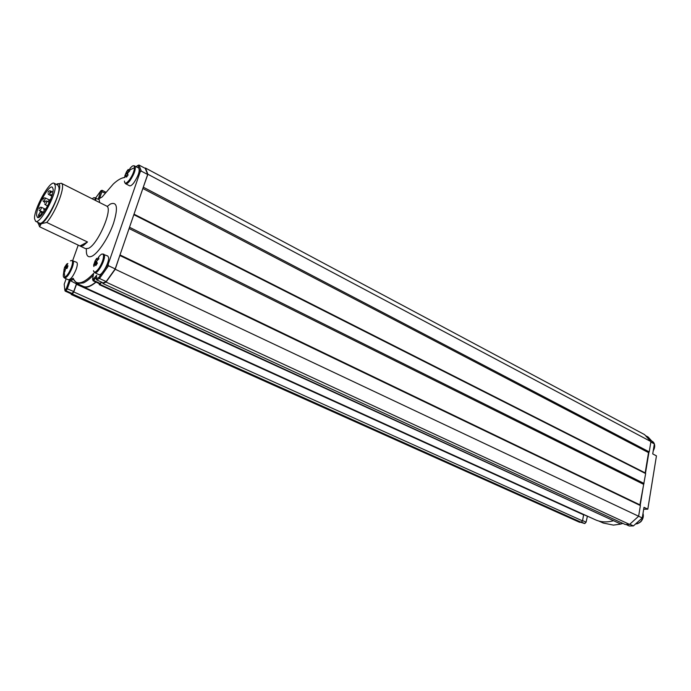 <?xml version="1.0" encoding="UTF-8"?>
<svg xmlns="http://www.w3.org/2000/svg" width="691" height="691" viewBox="0 0 691 691"><rect width="100%" height="100%" fill="white"/><g stroke="black" fill="none" stroke-linecap="round" stroke-linejoin="round"><path stroke-width="1.04" d="M98.26 199.163L100.938 190.656L95.721 197.876M101.05 190.612L102.104 190.293L102.026 191.519L99.547 198.472M124.553 177.527C121.435 177.829 117.703 179.962 113.376 183.944L102.199 196.9L98.329 199.198M122.696 177.889L124.596 177.319M137.932 165.417L138.977 165.037L141.301 171.118L140.238 171.765L137.932 165.417L136.101 166.531M108.159 264.325L108.522 265.759L99.495 278.49L96.55 279.829L96.265 278.663L98.908 277.454L108.159 264.325L140.238 171.765M98.908 277.454L99.495 278.49L106.155 281.582L103.192 282.895L96.55 279.829M66.163 278.775L64.211 284.208L64.824 290.056L66.362 288.467L69.342 280.114L73.22 278.274C74.809 282.792 78.057 283.992 82.937 281.859C86.099 280.391 89.675 277.54 93.674 273.308L92.551 279.328L93.017 279.492L96.645 275.346L96.265 278.663M96.412 277.333L93.268 280.753L92.698 279.7M73.22 278.274L73.583 279.345L70.102 280.987L67.364 288.657L66.008 290.738L65.179 291.118L64.824 290.056M93.302 275.303C89.64 279.026 86.34 281.557 83.412 282.904L76.926 283.5L73.583 279.345M69.342 280.114L76.442 283.871L73.73 291.516L71.527 293.969L65.179 291.118M101.517 282.118L99.634 283.811L93.035 280.771M57.172 184.056L61.274 183.245C66.206 184.678 56.308 211.567 46.729 222.45L41.261 223.729L39.603 226.769L38.584 224.031M46.729 222.45L87.498 241.988L79.975 245.961L39.603 226.769M87.498 241.988L83.075 245.754L79.975 245.961M101.145 203.309L61.274 183.245M37.789 222.338C38.169 224.394 39.318 224.86 41.261 223.729C51.151 218.442 66.586 177.907 56.342 184.402M138.977 165.037L145.265 168.397L147.658 174.495L115.198 268.911L106.155 281.582M95.824 282.058C90.556 286.307 86.401 287.767 83.369 286.428L76.926 283.5M77.09 283.569L76.442 283.871M115.198 268.911L108.522 265.759M147.658 174.495L141.301 171.118M72.728 260.464L78.221 245.124M41.417 212.025L41.313 211.299L40.061 212.526M39.387 213.649L38.523 214.979L38.644 217.397L39.802 215.549M54.2 183.331L57.923 185.197L58.977 187.46C60.367 196.348 43.732 226.536 39.387 223.107L35.621 221.31L34.55 218.762C33.617 209.408 49.812 180.109 54.2 183.331L55.237 185.585C56.567 194.465 39.914 224.713 35.621 221.31M53.121 188.971L52.291 187.149C48.802 184.566 35.837 208.026 36.614 215.445L37.469 217.458C40.899 220.161 54.148 196.097 53.121 188.971M643.675 509.267L647.804 509.163L656.45 455.87L652.727 453.927L654.36 443.898L648.106 437.006L646.094 435.935M638.631 516.237L642.259 517.956L643.995 507.332L647.804 509.163M642.259 517.956L633.414 525.911L629.207 525.963L625.96 524.46M587.41 516.151L586.08 522.18L584.767 523.571L580.656 522.275M598.872 521.049L603.2 523.018L613.435 525.108L620.345 524.158M622.392 523.191L620.794 524.037L622.85 523.398M640.203 505.276L643.744 483.752M645.463 473.3L648.944 452.173M650.844 442.033L654.36 443.898M584.223 514.821L587.16 516.16M629.812 524.244L633.414 525.911M620.794 524.037L99.228 284.623L99.841 284.312L620.794 524.037M99.133 283.578L99.228 284.623M584.474 514.812L583.61 514.83L582.513 520.876L581.2 522.266L579.585 522.292L71.268 294.53L71.104 293.779M581.2 522.266L72.408 294.02L73.773 291.939L582.513 520.876M101.758 282.23L99.841 284.312M119.889 255.264L115.224 269.248L106.043 282.101L102.847 283.509L102.924 282.766M133.907 214.486L129.338 227.78M145.024 168.267L145.438 168.025L147.883 174.253L143.115 187.702M72.408 294.02L71.268 294.53M77.565 283.785L76.485 284.286L73.773 291.939M96.032 282.153C90.599 286.61 86.323 288.156 83.205 286.791L81.538 285.599M612.926 520.859C606.56 522.526 600.747 522.18 595.469 519.813L83.205 286.791M145.438 168.025L644.565 434.604L650.913 441.584L649.22 451.879L648.521 452.614L645.187 472.894L645.653 473.568L639.918 504.853L640.384 505.562L638.631 516.246L629.579 524.417L625.174 524.469L102.847 283.509M629.579 524.417L106.043 282.101M638.631 516.246L115.224 269.248M640.384 505.562L119.932 255.549M639.918 504.853L120.001 254.927M643.321 484.192L129.079 228.548M644.021 483.45L129.64 227.33M645.653 473.568L133.959 214.746M645.187 472.894L134.011 214.175M648.521 452.614L142.856 188.479M649.22 451.879L143.417 187.252M650.913 441.584L147.883 174.253M583.61 514.83L76.485 284.286M127.87 174.598L125.719 173.657L124.872 175.747L125.442 175.808M127.87 172.551L126.678 171.515L125.719 173.657M126.099 172.776L127.628 173.666M124.466 181.051C124.63 184.091 126.237 183.771 129.295 180.075C132.387 175.661 134.14 171.541 134.546 167.723L129.83 169.9L129.899 169.088L127.99 170.642L129.113 171.342M128.941 171.48L127.645 170.72L128.224 169.468L126.678 171.515M127.317 175.929L126.004 175.315L126.47 177.138L128.025 175.073L127.559 173.26L129.839 170.815L129.83 169.9M124.872 175.747L124.812 177.483L126.004 175.315M134.754 165.814C136.17 168.621 134.581 173.571 129.977 180.662C128.068 183.106 126.617 184.134 125.624 183.746L129.545 185.784C130.539 186.181 131.998 185.153 133.907 182.718C138.52 175.644 140.1 170.703 138.658 167.896L133.398 165.702M99.659 202.558L99.167 199.613L94.166 197.643M63.736 271.96L63.607 273.195C62.933 276.417 63.347 277.773 64.859 277.272L64.185 272.099L64.79 271.848L65.576 268.6L67.053 268.393L67.994 265.819L66.517 266.026L67.839 263.513L66.759 264.022L67.139 264.463M66.517 266.026L67.666 266.596M66.759 264.022L65.403 266.061L67.442 267.201M67.243 267.771L64.937 266.778L64.505 267.46L67.096 268.246M65.403 266.061L64.937 266.778M64.954 270.164L64.03 269.827L63.719 272.349L64.185 272.099M64.505 267.46L64.03 269.827M63.995 269.343L65.014 269.775M72.754 260.472C73.782 261.215 73.617 263.556 72.253 267.512C69.411 274.31 66.811 277.808 64.453 277.989L68.357 279.769C70.732 279.587 73.341 276.106 76.165 269.326C77.522 265.37 77.677 263.029 76.632 262.278L71.467 260.429M96.412 264.567L95.073 263.997L95.79 265.603L97.345 263.245L96.619 261.639L96.939 260.74L98.865 258.909L98.666 257.406L96.74 259.237L96.714 258.365L95.168 260.706L96.671 261.785M97.042 263.651L94.477 262.684L93.656 265.016L93.846 266.536L95.073 263.997M95.168 260.706L94.788 261.785L97.232 263.038M94.788 261.785L94.477 262.684M97.569 260.066L96.334 259.436M96.74 259.237L97.802 259.842M93.795 271.632L94.762 272.703L98.856 274.612C101.542 276.469 109.575 262.165 108.539 257.354L107.77 255.99L102.242 253.977M93.656 265.016L94.304 265.042M101.041 191.364L105.084 193.083M93.017 279.492L93.656 280.442L100.264 283.483M66.362 288.467L73.73 291.516M65.541 289.719L66.008 290.738L72.365 293.597M80.26 246.126L85.641 248.691L88.483 248.328C98.113 244.303 113.54 207.956 106.509 206.004L101.188 203.327M107.148 206.505L110.387 204.018C117.202 201.383 118.239 207.81 113.514 223.314C108.582 237.566 98.312 253.165 91.989 256.188C87.8 257.993 85.943 255.558 86.418 248.881M43.352 212.837L42.004 212.189L40.225 215.842L39.396 214.944M39.413 213.605L39.81 212.975L39.413 213.605M48.491 201.807L47.221 201.185L45.433 204.838L44.621 203.957M44.63 202.593L45.027 201.962L44.63 202.593M44.544 208.803L41.71 207.43L39.94 211.057L39.119 210.168M39.137 208.837L39.534 208.207L39.137 208.837M49.216 199.872L45.537 198.058L43.766 201.677L42.954 200.805M42.963 199.457L43.36 198.818L42.963 199.457M51.73 191.562L50.633 191.01L48.845 194.637L48.042 193.774M48.05 192.409L48.448 191.77L48.05 192.409M52.317 194.387L51.41 195.216L50.607 194.361M50.616 192.97L51.013 192.323L50.616 192.97M48.664 200.856L49.07 200.209L48.664 200.856M43.645 210.09L44.043 209.451L43.645 210.09M582.565 520.599L586.08 522.18M584.767 523.571L581.623 522.154M134.546 167.723C134.365 164.829 132.819 165.08 129.925 168.492M95.885 200.658L95.401 197.721M95.082 200.26L95.125 198.714C94.84 197.246 93.881 197.289 92.266 198.835M653.228 450.808C655.042 447.682 655.18 444.9 653.651 442.473L652.477 441.368L654.23 443.708M654.342 444.045L653.315 450.299M654.351 443.976L653.237 450.808M64.859 277.272C67.165 275.795 69.359 272.461 71.432 267.262C73.065 262.286 72.892 260.058 70.94 260.593L70.465 260.87M94.762 272.703C97.414 274.552 105.455 260.213 104.445 255.411L103.693 254.046M93.475 270.63C94.14 273.178 96.032 272.289 99.141 267.961C102.173 262.995 103.641 258.797 103.529 255.376C102.924 253.053 101.223 253.692 98.433 257.302M642.993 513.448C643.399 519.364 641.041 522.862 635.927 523.951M643.019 513.327C643.813 516.341 643.071 519.157 640.799 521.774L637.517 523.726M105.801 192.184L102.104 190.293M41.313 211.299L43.645 212.431M42.004 212.189C40.829 211.835 40.061 212.102 39.707 212.966M47.619 205.901L45.433 204.838M47.221 201.185C46.055 200.831 45.286 201.09 44.924 201.953M40.855 211.498L39.94 211.057M41.71 207.43C40.553 207.084 39.793 207.335 39.43 208.198M44.777 202.169L43.766 201.677M45.537 198.058C44.371 197.712 43.611 197.963 43.257 198.818M51.808 196.106L48.845 194.637M50.633 191.01C49.476 190.656 48.707 190.906 48.344 191.761M51.998 195.51L51.41 195.216M52.965 191.459L50.909 192.323M48.655 202.238L49.113 202.878M50.668 199.267L48.957 200.209M43.637 211.455L43.965 211.973M46.116 208.604L43.939 209.442M125.624 183.746L124.743 182.683M64.453 277.989L63.589 277.048M643.036 513.214C643.71 519.338 641.334 522.923 635.893 523.977"/></g></svg>
